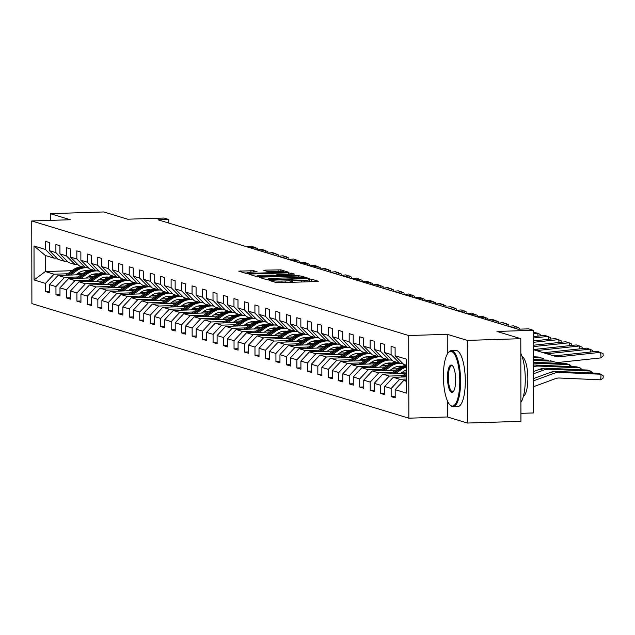 <?xml version="1.0" encoding="UTF-8"?>
<svg xmlns="http://www.w3.org/2000/svg" width="635" height="635" viewBox="0 0 635 635"><rect width="100%" height="100%" fill="white"/><g stroke="black" fill="none" stroke-linecap="round" stroke-linejoin="round"><path stroke-width="0.95" d="M270.312 280.265L269.303 280.448L276.304 282.583L279.067 282.71L316.897 281.511L318.341 281.241L311.34 279.114L308.324 279.162L309.301 279.487A7.049 0.675 -0.1 0 1 309.626 279.686A7.049 0.675 -0.1 0 1 304.689 280.337L301.53 280.44A7.049 0.675 -0.1 0 1 292.695 280.011L289.862 279.646L288.774 279.789L289.758 280.106A7.049 0.675 -0.1 0 1 290.076 280.305A7.049 0.675 -0.1 0 1 285.139 280.964L281.988 281.059A7.049 0.675 -0.1 0 1 273.153 280.63L270.312 280.265M253.651 270.724L238.736 271.129L246.61 273.558L249.372 273.693L288.75 272.28L280.876 269.859L265.287 270.129L263.747 270.335L267.176 271.407L276.296 271.343A5.89 0.564 -0.1 0 1 283.948 271.867A5.89 0.564 -0.1 0 1 279.821 272.415L254.913 273.201A5.89 0.564 -0.1 0 1 247.261 272.677A5.89 0.564 -0.1 0 1 251.389 272.129L257.08 271.796L253.651 270.724L253.659 272.058M447.365 400.741L447.397 416.965L467.408 423.045L467.257 340.392L520.795 338.693L496.959 331.446L533.36 330.287L528.661 328.859L517.954 329.2L158.052 219.813L168.759 219.472L164.06 218.043L127.659 219.202L103.823 211.955L50.284 213.662L50.3 220.377M467.257 340.392L447.254 334.312L408.71 335.534L31.75 220.964L70.294 219.742L50.284 213.662M260.779 277.154L259.334 277.424L267.113 279.789L269.867 279.916L309.245 278.511L301.371 276.082L298.609 275.955L260.779 277.154L260.779 277.86M256.858 276.669L249.087 274.304L250.523 274.042L288.361 272.836L294.553 274.042L277.662 274.741L276.122 274.939L278.432 275.677L299.164 275.439L256.858 276.669M520.795 338.693L520.938 421.338L467.408 423.045M408.71 335.534L408.853 418.187L31.893 303.617L31.75 220.964M49.522 291.433L45.498 291.56L49.522 292.791L49.514 284.639L55.959 286.591L55.975 294.751L60 295.974L59.984 287.822L66.429 289.774L66.445 297.934L70.477 299.156L70.461 291.005L76.906 292.965L76.922 301.117L80.947 302.339L80.939 294.188L87.384 296.148L87.392 304.3L91.424 305.522L91.408 297.37L97.853 299.331L97.869 307.483L101.902 308.705L101.886 300.553L108.331 302.514L108.347 310.666L112.371 311.888L112.363 303.736L118.808 305.697L118.816 313.849L122.849 315.071L122.833 306.919L129.278 308.88L129.294 317.032L133.326 318.254L133.31 310.102L139.756 312.063L139.771 320.215L143.796 321.445L143.78 313.285L150.233 315.246L150.241 323.398L154.273 324.628L154.257 316.468L160.703 318.429L160.718 326.58L164.751 327.811L164.735 319.659L171.18 321.612L171.196 329.771L175.22 330.994L175.204 322.842L181.658 324.795L181.666 332.954L185.698 334.177L185.682 326.025L192.127 327.985L192.143 336.137L196.175 337.36L196.159 329.208L202.605 331.168L202.621 339.32L206.645 340.543L206.629 332.391L213.074 334.351L213.09 342.503L217.122 343.726L217.106 335.574L223.552 337.534L223.568 345.686L227.592 346.908L227.584 338.757L234.029 340.717L234.045 348.869L238.069 350.091L238.054 341.94L244.499 343.9L244.515 352.052L248.547 353.274L248.531 345.123L254.976 347.083L254.992 355.235L259.017 356.465L259.009 348.305L265.454 350.266L265.47 358.418L269.494 359.648L269.478 351.488L275.923 353.449L275.939 361.601L279.971 362.831L279.956 354.679L286.401 356.632L286.417 364.792L290.441 366.014L290.433 357.862L296.878 359.815L296.886 367.975L300.919 369.197L300.903 361.045L307.348 363.006L307.364 371.157L311.396 372.38L311.38 364.228L317.825 366.189L317.841 374.34L321.866 375.563L321.858 367.411L328.303 369.372L328.311 377.523L332.343 378.746L332.327 370.594L338.772 372.554L338.788 380.706L342.821 381.929L342.805 373.777L349.25 375.737L349.266 383.889L353.29 385.112L353.274 376.96L359.727 378.92L359.735 387.072L363.768 388.295L363.752 380.143L370.197 382.103L370.213 390.255L374.245 391.485L374.229 383.326L380.675 385.286L380.69 393.438L384.715 394.668L384.699 386.509L391.152 388.469L391.16 396.621L395.192 397.851L395.176 389.692L406.59 393.168L406.535 359.212L395.121 355.743L395.105 347.591L391.073 346.361L391.089 354.52L399.669 363.18L393.224 361.22L384.643 352.56L384.627 344.4L380.603 343.178L380.611 351.33L389.191 359.997L382.746 358.037L374.166 349.377L374.158 341.217L370.126 339.995L370.141 348.147L378.722 356.814L372.277 354.854L363.696 346.194L363.68 338.034L359.648 336.812L359.664 344.964L368.244 353.631L361.799 351.671L353.219 343.003L353.203 334.851L349.179 333.629L349.186 341.781L357.775 350.449L351.322 348.488L342.741 339.82L342.733 331.668L338.701 330.446L338.717 338.598L347.297 347.258L340.852 345.305L332.272 336.637L332.256 328.485L328.224 327.263L328.239 335.415L336.82 344.075L330.375 342.122L321.794 333.454L321.778 325.303L317.754 324.08L317.77 332.232L326.35 340.892L319.897 338.931L311.317 330.271L311.309 322.12L307.276 320.897L307.292 329.049L315.873 337.709L309.428 335.748L300.847 327.088L300.831 318.937L296.799 317.706L296.815 325.866L305.395 334.526L298.95 332.565L290.37 323.906L290.354 315.754L286.329 314.523L286.345 322.683L294.926 331.343L288.481 329.382L279.892 320.723L279.884 312.571L275.852 311.34L275.868 319.5L284.448 328.16L278.003 326.199L269.423 317.54L269.407 309.38L265.374 308.158L265.39 316.309L273.971 324.977L267.526 323.017L258.945 314.357L258.929 306.197L254.905 304.975L254.921 313.126L263.501 321.794L257.056 319.834L248.476 311.174L248.46 303.014L244.427 301.792L244.443 309.943L253.024 318.611L246.578 316.651L237.998 307.983L237.982 299.831L233.958 298.609L233.966 306.761L242.546 315.428L236.101 313.468L227.52 304.8L227.505 296.648L223.48 295.426L223.496 303.578L232.077 312.237L225.631 310.285L217.051 301.617L217.035 293.465L213.003 292.243L213.019 300.395L221.599 309.055L215.154 307.102L206.573 298.434L206.558 290.282L202.533 289.06L202.541 297.212L211.122 305.872L204.676 303.911L196.096 295.251L196.08 287.099L192.056 285.877L192.072 294.029L200.652 302.689L194.207 300.728L185.626 292.068L185.611 283.916L181.578 282.694L181.594 290.846L190.175 299.506L183.729 297.545L175.149 288.885L175.133 280.733L171.109 279.503L171.117 287.663L179.697 296.323L173.252 294.362L164.671 285.702L164.663 277.551L160.631 276.32L160.647 284.48L169.227 293.14L162.782 291.179L154.202 282.519L154.186 274.36L150.154 273.137L150.17 281.289L158.75 289.957L152.305 287.996L143.724 279.337L143.708 271.177L139.684 269.954L139.692 278.106L148.28 286.774L141.827 284.813L133.247 276.154L133.239 267.994L129.207 266.771L129.222 274.923L137.803 283.591L131.358 281.63L122.777 272.963L122.761 264.811L118.729 263.588L118.745 271.74L127.325 280.408L120.88 278.447L112.3 269.78L112.284 261.628L108.26 260.406L108.267 268.557L116.856 277.225L110.403 275.265L101.822 266.597L101.814 258.445L97.782 257.223L97.798 265.374L106.378 274.034L99.933 272.082L91.353 263.414L91.337 255.262L87.305 254.04L87.32 262.191L95.901 270.851L89.456 268.891L80.875 260.231L80.859 252.079L76.835 250.857L76.851 259.009L85.431 267.668L78.986 265.708L70.398 257.048L70.39 248.896L66.357 247.674L66.373 255.826L74.954 264.485L68.509 262.525L59.928 253.865L59.912 245.713L55.88 244.483L55.896 252.643L64.476 261.302L58.031 259.342L49.451 250.682L49.435 242.53L45.41 241.3L45.426 249.46L54.007 258.12L45.275 255.468L45.299 271.55L54.031 274.201L67.683 273.772M45.498 291.56L45.482 283.408L34.068 279.94L34.012 245.983L45.426 249.46M49.451 250.682L55.896 252.643M59.928 253.865L66.373 255.826M70.398 257.048L76.851 259.009M80.875 260.231L87.32 262.191M91.353 263.414L97.798 265.374M101.822 266.597L108.267 268.557M112.3 269.78L118.745 271.74M122.777 272.963L129.222 274.923M133.247 276.154L139.692 278.106M143.724 279.337L150.17 281.289M154.202 282.519L160.647 284.48M164.671 285.702L171.117 287.663M175.149 288.885L181.594 290.846M185.626 292.068L192.072 294.029M196.096 295.251L202.541 297.212M206.573 298.434L213.019 300.395M217.051 301.617L223.496 303.578M227.52 304.8L233.966 306.761M237.998 307.983L244.443 309.943M248.476 311.174L254.921 313.126M258.945 314.357L265.39 316.309M269.423 317.54L275.868 319.5M279.892 320.723L286.345 322.683M290.37 323.906L296.815 325.866M300.847 327.088L307.292 329.049M311.317 330.271L317.77 332.232M321.794 333.454L328.239 335.415M332.272 336.637L338.717 338.598M342.741 339.82L349.186 341.781M353.219 343.003L359.664 344.964M363.696 346.194L370.141 348.147M374.166 349.377L380.611 351.33M384.643 352.56L391.089 354.52M78.153 276.955L64.508 277.384L58.063 275.431L81.312 274.685M92.845 274.32L97.869 274.161M88.233 276.63L93.766 276.455M67.207 261.215L64.476 261.302M58.063 275.431L49.514 284.639M64.508 277.384L55.959 286.591M88.63 280.138L74.986 280.567L68.532 278.614L91.789 277.868M103.322 277.503L108.347 277.344M98.711 279.813L104.235 279.638M77.684 264.398L74.954 264.485M68.532 278.614L59.984 287.822M74.986 280.567L66.429 289.774M99.108 283.321L85.455 283.758L79.01 281.797L102.267 281.059M113.8 280.686L118.824 280.527M109.18 283.004L114.713 282.821M88.162 267.581L85.431 267.668M79.01 281.797L70.461 291.005M85.455 283.758L76.906 292.965M109.577 286.504L95.933 286.941L89.487 284.98L112.736 284.242M124.269 283.869L129.294 283.71M119.658 286.187L125.19 286.004M98.631 270.764L95.901 270.851M89.487 284.98L80.939 294.188M95.933 286.941L87.384 296.148M120.055 289.687L106.402 290.124L99.957 288.163L123.214 287.425M134.747 287.06L139.771 286.893M130.135 289.369L135.66 289.195M109.109 273.947L106.378 274.034M99.957 288.163L91.408 297.37M106.402 290.124L97.853 299.331M130.532 292.87L116.88 293.306L110.434 291.346L133.691 290.608M145.225 290.243L150.249 290.084M140.605 292.552L146.137 292.378M119.586 277.138L116.856 277.225M110.434 291.346L101.886 300.553M116.88 293.306L108.331 302.514M141.002 296.053L127.357 296.489L120.912 294.529L144.161 293.791M155.694 293.426L160.718 293.267M151.082 295.735L156.615 295.561M130.056 280.321L127.325 280.408M120.912 294.529L112.363 303.736M127.357 296.489L118.808 305.697M151.479 299.236L137.827 299.672L131.381 297.712L154.638 296.974M166.172 296.608L171.196 296.45M161.56 298.918L167.084 298.744M140.533 283.504L137.803 283.591M131.381 297.712L122.833 306.919M137.827 299.672L129.278 308.88M161.957 302.419L148.304 302.855L141.859 300.895L165.116 300.157M176.641 299.791L181.673 299.633M172.029 302.101L177.562 301.927M151.003 286.687L148.28 286.774M141.859 300.895L133.31 310.102M148.304 302.855L139.756 312.063M172.426 305.602L158.782 306.038L152.336 304.078L175.585 303.339M187.119 302.974L192.143 302.816M182.507 305.284L188.031 305.11M161.48 289.87L158.75 289.957M152.336 304.078L143.78 313.285M158.782 306.038L150.233 315.246M182.904 308.793L169.251 309.221L162.806 307.261L186.063 306.522M197.596 306.157L202.621 305.999M192.976 308.467L198.509 308.292M171.958 293.052L169.227 293.14M162.806 307.261L154.257 316.468M169.251 309.221L160.703 318.429M193.381 311.976L179.729 312.404L173.284 310.452L196.532 309.705M208.066 309.34L213.09 309.181M203.454 311.65L208.986 311.475M182.428 296.235L179.697 296.323M173.284 310.452L164.735 319.659M179.729 312.404L171.18 321.612M203.851 315.158L190.206 315.587L183.761 313.634L207.01 312.888M218.543 312.523L223.568 312.364M213.931 314.833L219.456 314.658M192.905 299.418L190.175 299.506M183.761 313.634L175.204 322.842M190.206 315.587L181.658 324.795M214.328 318.341L200.676 318.778L194.231 316.817L217.487 316.079M229.021 315.706L234.045 315.547M224.401 318.024L229.933 317.841M203.383 302.601L200.652 302.689M194.231 316.817L185.682 326.025M200.676 318.778L192.127 327.985M224.806 321.524L211.153 321.961L204.708 320L227.957 319.262M239.49 318.889L244.515 318.73M234.879 321.207L240.411 321.024M213.852 305.784L211.122 305.872M204.708 320L196.159 329.208M211.153 321.961L202.605 331.168M235.275 324.707L221.631 325.144L215.186 323.183L238.435 322.445M249.968 322.08L254.992 321.913M245.356 324.39L250.881 324.215M224.33 308.967L221.599 309.055M215.186 323.183L206.629 332.391M221.631 325.144L213.074 334.351M245.753 327.89L232.1 328.327L225.655 326.366L248.912 325.628M260.445 325.263L265.47 325.104M255.826 327.573L261.358 327.398M234.807 312.158L232.077 312.237M225.655 326.366L217.106 335.574M232.1 328.327L223.552 337.534M256.222 331.073L242.578 331.51L236.133 329.549L259.382 328.811M270.915 328.446L275.939 328.287M266.303 330.756L271.836 330.581M245.277 315.341L242.546 315.428M236.133 329.549L227.584 338.757M242.578 331.51L234.029 340.717M266.7 334.256L253.055 334.693L246.602 332.732L269.859 331.994M281.392 331.629L286.417 331.47M276.781 333.939L282.305 333.764M255.754 318.524L253.024 318.611M246.602 332.732L238.054 341.94M253.055 334.693L244.499 343.9M277.177 337.439L263.525 337.876L257.08 335.915L280.337 335.177M291.87 334.812L296.894 334.653M287.25 337.122L292.783 336.947M266.232 321.707L263.501 321.794M257.08 335.915L248.531 345.123M263.525 337.876L254.976 347.083M287.647 340.622L274.002 341.058L267.557 339.098L290.806 338.36M302.339 337.995L307.364 337.836M297.728 340.304L303.26 340.13M276.701 324.89L273.971 324.977M267.557 339.098L259.009 348.305M274.002 341.058L265.454 350.266M298.125 343.813L284.48 344.241L278.027 342.281L301.284 341.543M312.817 341.178L317.841 341.019M308.205 343.487L313.73 343.313M287.179 328.073L284.448 328.16M278.027 342.281L269.478 351.488M284.48 344.241L275.923 353.449M308.602 346.996L294.95 347.424L288.504 345.464L311.761 344.726M323.294 344.36L328.319 344.202M318.675 346.67L324.207 346.496M297.656 331.256L294.926 331.343M288.504 345.464L279.956 354.679M294.95 347.424L286.401 356.632M319.072 350.179L305.427 350.607L298.982 348.655L322.231 347.909M333.764 347.543L338.788 347.385M329.152 349.853L334.685 349.679M308.126 334.439L305.395 334.526M298.982 348.655L290.433 357.862M305.427 350.607L296.878 359.815M329.549 353.362L315.897 353.79L309.451 351.838L332.708 351.099M344.241 350.726L349.266 350.568M339.63 353.036L345.154 352.862M318.603 337.622L315.873 337.709M309.451 351.838L300.903 361.045M315.897 353.79L307.348 363.006M340.027 356.545L326.374 356.981L319.929 355.021L343.186 354.282M354.719 353.909L359.743 353.751M350.099 356.227L355.632 356.044M329.081 340.805L326.35 340.892M319.929 355.021L311.38 364.228M326.374 356.981L317.825 366.189M350.496 359.727L336.852 360.164L330.406 358.203L353.655 357.465M365.188 357.1L370.213 356.933M360.577 359.41L366.109 359.235M339.55 343.987L336.82 344.075M330.406 358.203L321.858 367.411M336.852 360.164L328.303 369.372M360.974 362.91L347.321 363.347L340.876 361.386L364.133 360.648M375.666 360.283L380.69 360.124M371.054 362.593L376.579 362.418M350.028 347.178L347.297 347.258M340.876 361.386L332.327 370.594M347.321 363.347L338.772 372.554M371.451 366.093L357.799 366.53L351.353 364.569L374.61 363.831M386.136 363.466L391.168 363.307M381.524 365.776L387.056 365.601M360.497 350.361L357.775 350.449M351.353 364.569L342.805 373.777M357.799 366.53L349.25 375.737M381.921 369.276L368.276 369.713L361.831 367.752L385.08 367.014M396.613 366.649L401.637 366.49M392.001 368.959L397.526 368.784M370.975 353.544L368.244 353.631M361.831 367.752L353.274 376.96M368.276 369.713L359.727 378.92M392.398 372.459L378.746 372.896L372.3 370.935L395.557 370.197M402.471 372.142L406.559 372.015M381.452 356.727L378.722 356.814M372.3 370.935L363.752 380.143M378.746 372.896L370.197 382.103M402.876 375.642L389.223 376.079L382.778 374.118L406.027 373.38M391.922 359.91L389.191 359.997M382.778 374.118L374.229 383.326M389.223 376.079L380.675 385.286M406.567 379.047L399.701 379.262L393.255 377.301L406.567 376.88M402.399 363.093L399.669 363.18M393.255 377.301L384.699 386.509M399.701 379.262L391.152 388.469M406.575 381.349L403.725 380.484L406.567 380.397M406.543 365.268L403.701 364.403L395.121 355.743M403.725 380.484L395.176 389.692M520.922 413.337L533.503 412.94L533.36 330.287M447.397 416.965L408.853 418.187M168.767 223.068L168.759 219.472M77.756 273.447L83.288 273.272M71.961 270.7L45.299 271.55L34.068 279.94M56.737 258.032L54.007 258.12M34.012 245.983L45.275 255.468M54.031 274.201L45.482 283.408M395.192 396.494L391.16 396.621M384.715 393.311L380.69 393.438M374.237 390.128L370.213 390.255M363.768 386.945L359.735 387.072M353.29 383.762L349.266 383.889M342.813 380.579L338.788 380.706M332.343 377.396L328.311 377.523M321.866 374.213L317.841 374.34M311.388 371.03L307.364 371.157M300.919 367.848L296.886 367.975M290.441 364.657L286.417 364.792M279.964 361.474L275.939 361.601M269.494 358.291L265.47 358.418M259.017 355.108L254.992 355.235M248.539 351.925L244.515 352.052M238.069 348.742L234.045 348.869M227.592 345.559L223.568 345.686M217.122 342.376L213.09 342.503M206.645 339.193L202.621 339.32M196.167 336.01L192.143 336.137M185.698 332.827L181.666 332.954M175.22 329.636L171.196 329.771M164.743 326.453L160.718 326.58M154.273 323.271L150.241 323.398M143.796 320.088L139.771 320.215M133.318 316.905L129.294 317.032M122.849 313.722L118.816 313.849M112.371 310.539L108.347 310.666M101.894 307.356L97.869 307.483M91.424 304.173L87.392 304.3M80.947 300.99L76.922 301.117M70.469 297.807L66.445 297.934M60 294.616L55.975 294.751M447.254 334.312L447.286 354.124M292.814 282.273A7.049 0.675 -0.1 0 1 292.703 282.25L290.084 281.869M312.349 281.654L309.626 281.249M268.049 279.154L265.327 279.241M269.327 279.471L304.467 278.511L305.554 278.368L304.522 278.035A7.049 0.675 -0.1 0 0 295.688 277.606L272.986 278.328A7.049 0.675 -0.1 0 0 268.049 278.979A7.049 0.675 -0.1 0 0 268.375 279.178L269.327 279.932M255.079 276.13L257.612 276.05M274.63 275.511L276.122 275.463M261.739 275.241A5.89 0.564 -0.1 0 0 257.612 275.788A5.89 0.564 -0.1 0 0 265.271 276.312L275.59 275.828L273.28 275.098L261.739 275.241M247.261 272.939L244.832 273.01M533.456 386.747L555.403 378.658A11.224 10.66 -73.1 0 1 559.459 378.023L600.71 379.825L601.091 374.245L559.84 372.443A16.827 15.986 106.9 0 0 553.752 373.396L533.448 380.873M600.71 379.825L603.099 378.119L603.25 375.888L601.091 374.245L597.733 373.221L556.482 371.419A16.827 15.986 106.9 0 0 550.394 372.38L533.448 378.619M552.156 355.386A11.224 10.66 106.9 0 0 556.069 355.727L597.305 351.298L603.059 353.536L603.218 355.759L601.059 357.878L559.816 362.299A16.827 15.986 -73.1 0 1 553.736 361.736A16.827 15.986 -73.1 0 1 553.728 361.728L550.37 360.712A16.827 15.986 -73.1 0 1 550.378 360.712A16.827 15.986 -73.1 0 1 550.37 360.712L553.728 361.728M601.059 357.878L600.662 352.322L559.419 356.743A11.224 10.66 106.9 0 1 555.371 356.362A11.224 10.66 106.9 0 1 555.363 356.362L555.371 356.362M533.392 349.679L555.363 356.362M451.62 405.979A27.376 8.152 -91.8 0 0 459.764 381.214A27.376 8.152 -91.8 0 0 451.525 351.472A27.376 8.152 -91.8 0 0 448.207 352.806A27.376 8.152 -91.8 0 0 443.428 378.984A27.376 8.152 -91.8 0 0 449.858 404.805A27.376 8.152 -91.8 0 0 451.62 405.979M448.485 352.496A28.051 8.35 88.2 0 1 448.762 352.147A28.051 8.35 88.2 0 1 451.326 350.663A28.051 8.35 88.2 0 1 452.168 350.782A28.051 8.35 88.2 0 1 460.597 379.849A28.051 8.35 88.2 0 1 453.104 406.741A28.051 8.35 88.2 0 1 452.263 406.63A28.051 8.35 88.2 0 1 450.461 405.424A28.051 8.35 88.2 0 1 450.159 405.098M451.596 392.351A13.692 4.072 88.2 0 1 447.477 377.476A13.692 4.072 88.2 0 1 451.548 365.101A13.692 4.072 88.2 0 1 452.43 365.681A13.692 4.072 88.2 0 1 455.644 378.595A13.692 4.072 88.2 0 1 453.255 391.684A13.692 4.072 88.2 0 1 451.596 392.351M452.731 366.038A13.017 3.873 -91.8 0 0 452.191 365.744A13.017 3.873 -91.8 0 0 451.803 365.697A13.017 3.873 -91.8 0 0 448.326 378.174A13.017 3.873 -91.8 0 0 452.239 391.66A13.017 3.873 -91.8 0 0 452.628 391.716A13.017 3.873 -91.8 0 0 453.533 391.311M520.819 353.274A28.051 8.35 88.2 0 1 525.272 379.198A28.051 8.35 88.2 0 1 520.906 402.439M522.121 356.529A20.201 6.009 88.2 0 1 527.82 376.301A20.201 6.009 88.2 0 1 523.383 396.399M451.326 350.663L456.033 350.52A28.051 8.35 88.2 0 1 456.875 350.631A28.051 8.35 88.2 0 1 465.304 379.698A28.051 8.35 88.2 0 1 457.819 406.59L453.104 406.741M590.486 372.904L590.614 371.062L549.362 369.26A16.827 15.986 106.9 0 0 543.274 370.213L533.44 373.84M405.9 376.904L406.559 376.428M400.899 377.063L406.559 373.007M592.757 373.007L590.614 371.062L587.256 370.038L546.005 368.236A16.827 15.986 106.9 0 0 539.917 369.197L533.432 371.586M404.003 376.96L406.559 375.126M406.559 374.309L402.796 376.999M400.502 373.555L402.812 371.896A14.248 13.533 -73.1 0 1 406.551 369.999M580.017 369.721L580.144 367.871L538.885 366.077A16.827 15.986 106.9 0 0 533.424 366.816M395.422 373.721L401.28 369.522A17.169 16.304 -73.1 0 1 406.543 366.998M390.422 373.88L397.923 368.498A17.169 16.304 -73.1 0 1 406.543 365.427M582.279 369.824L580.144 367.871L576.786 366.855L535.527 365.054A16.827 15.986 106.9 0 0 533.424 365.109M393.525 373.777L400.01 369.133A17.169 16.304 -73.1 0 1 406.543 366.316M406.543 365.935A17.169 16.304 106.9 0 0 399.201 368.887L392.327 373.817M541.838 352.25A11.224 10.66 106.9 0 0 545.592 352.536L586.835 348.115L592.582 350.353L592.685 351.798M539.901 357.529L543.258 358.545L539.901 357.529A16.827 15.986 -73.1 0 1 539.901 357.529L543.258 358.545A16.827 15.986 -73.1 0 0 543.528 358.624M590.399 352.044L590.193 349.139L548.95 353.56A11.224 10.66 106.9 0 1 545.155 353.258M533.392 349.393A11.224 10.66 106.9 0 0 535.114 349.353L576.358 344.932L582.105 347.17L582.208 348.615M579.922 348.861L579.715 345.956L538.472 350.377A11.224 10.66 106.9 0 1 534.797 350.107M390.025 370.372L392.343 368.713A14.248 13.533 -73.1 0 1 402.169 366.292M569.539 366.538L569.666 364.688L533.416 363.109M384.953 370.538L390.811 366.331A17.169 16.304 -73.1 0 1 402.741 363.434M379.952 370.697L387.453 365.315A17.169 16.304 -73.1 0 1 396.534 362.228M571.802 366.641L569.666 364.688L566.309 363.672L533.416 362.236M383.048 370.594L389.533 365.95A17.169 16.304 -73.1 0 1 398.613 362.855M401.836 363.109A17.169 16.304 -73.1 0 1 402.566 363.26M402.145 363.101L402.519 363.212A17.169 16.304 106.9 0 0 402.106 363.101M397.804 362.617A17.169 16.304 106.9 0 0 388.731 365.704L381.849 370.634M379.555 367.189L381.865 365.53A14.248 13.533 -73.1 0 1 391.692 363.109M559.07 363.355L559.133 362.363M551.958 361.196L533.416 360.386M374.475 367.347L380.333 363.149A17.169 16.304 -73.1 0 1 392.263 360.251M369.475 367.514L376.976 362.133A17.169 16.304 -73.1 0 1 386.056 359.045M548.592 360.172L533.408 359.505M372.578 367.411L379.055 362.76A17.169 16.304 -73.1 0 1 388.136 359.672M391.366 359.926A17.169 16.304 -73.1 0 1 392.097 360.077M391.668 359.918L392.049 360.029A17.169 16.304 106.9 0 0 391.628 359.918M387.334 359.426A17.169 16.304 106.9 0 0 378.254 362.522L371.372 367.451M560.181 362.26L561.332 363.45M369.078 364.006L371.388 362.347A14.248 13.533 -73.1 0 1 381.214 359.926M541.488 358.005L533.408 357.656M364.006 364.165L369.864 359.966A17.169 16.304 -73.1 0 1 381.786 357.068M358.997 364.323L366.506 358.95A17.169 16.304 -73.1 0 1 375.579 355.862M538.115 356.989L533.408 356.783M362.101 364.228L368.586 359.577A17.169 16.304 -73.1 0 1 377.666 356.489M380.889 356.743A17.169 16.304 -73.1 0 1 381.619 356.894M381.198 356.735L381.572 356.846A17.169 16.304 106.9 0 0 381.151 356.735M376.857 356.243A17.169 16.304 106.9 0 0 367.776 359.339L360.902 364.268M533.384 345.234L565.88 341.749L571.635 343.987L571.738 345.432M569.444 345.678L569.238 342.773L533.392 346.615M533.376 340.931L555.411 338.566L561.157 340.805L561.261 342.249M558.975 342.487L558.768 339.59L533.384 342.313M533.368 336.621L544.933 335.383L550.68 337.622L550.783 339.058M548.497 339.304L548.291 336.399L533.376 338.003M533.36 332.319L537.813 333.216L540.21 334.439L540.314 335.875M538.028 336.121L537.813 333.216L533.368 333.692M508.603 326.358L513.509 325.834L519.255 328.065L519.335 329.152M517.017 328.914L516.866 326.85L511.961 327.374M498.126 323.175L503.039 322.651L508.786 324.882L508.889 326.327M506.539 325.731L506.389 323.667L501.483 324.191M487.648 319.992L492.562 319.461L498.308 321.699L498.411 323.144M496.062 322.548L495.919 320.484L491.006 321.008M477.179 316.809L482.084 316.278L487.831 318.516L487.934 319.961M485.592 319.365L485.442 317.302L480.536 317.825M466.701 313.626L471.614 313.095L477.361 315.333L477.464 316.778M475.115 316.182L474.972 314.119L470.059 314.642M456.232 310.436L461.137 309.912L466.884 312.15L466.987 313.595M464.637 312.999L464.495 310.936L459.581 311.46M445.754 307.253L450.659 306.729L456.414 308.967L456.509 310.412M454.168 309.816L454.017 307.753L449.112 308.277M435.277 304.07L440.19 303.546L445.937 305.784L446.04 307.229M443.69 306.626L443.547 304.57L438.634 305.094M424.807 300.887L429.712 300.363L435.459 302.601L435.562 304.038M433.213 303.443L433.07 301.379L428.165 301.911M414.33 297.704L419.235 297.18L424.99 299.418L425.093 300.855M422.743 300.26L422.592 298.196L417.687 298.728M403.852 294.521L408.765 293.997L414.512 296.235L414.615 297.672M412.266 297.077L412.123 295.013L407.21 295.545M393.382 291.338L398.288 290.814L404.035 293.045L404.138 294.489M401.796 293.894L401.645 291.83L396.74 292.354M382.905 288.155L387.81 287.631L393.565 289.862L393.668 291.306M391.319 290.711L391.168 288.647L386.263 289.171M372.427 284.972L377.341 284.44L383.088 286.679L383.191 288.123M380.841 287.528L380.698 285.464L375.785 285.988M358.6 360.823L360.918 359.164A14.248 13.533 -73.1 0 1 370.745 356.743M353.528 360.982L359.386 356.783A17.169 16.304 -73.1 0 1 371.316 353.885M348.528 361.14L356.029 355.767A17.169 16.304 -73.1 0 1 365.109 352.671M351.623 361.045L358.108 356.394A17.169 16.304 -73.1 0 1 367.189 353.306M370.411 353.56A17.169 16.304 -73.1 0 1 371.142 353.711M371.102 353.663A17.169 16.304 106.9 0 0 370.681 353.552M366.379 353.06A17.169 16.304 106.9 0 0 357.307 356.148L350.425 361.085M348.131 357.64L350.441 355.981A14.248 13.533 -73.1 0 1 360.267 353.56M343.051 357.799L348.909 353.6A17.169 16.304 -73.1 0 1 360.839 350.703M338.05 357.957L345.551 352.576A17.169 16.304 -73.1 0 1 354.632 349.488M341.154 357.862L347.631 353.211A17.169 16.304 -73.1 0 1 356.711 350.123M359.942 350.377A17.169 16.304 -73.1 0 1 360.672 350.528M360.243 350.369L360.624 350.48A17.169 16.304 106.9 0 0 360.204 350.369M355.91 349.877A17.169 16.304 106.9 0 0 346.829 352.965L339.955 357.902M337.653 354.457L339.963 352.798A14.248 13.533 -73.1 0 1 349.79 350.377M332.581 354.616L338.439 350.417A17.169 16.304 -73.1 0 1 350.361 347.512M327.573 354.774L335.082 349.393A17.169 16.304 -73.1 0 1 344.154 346.305M330.676 354.679L337.161 350.028A17.169 16.304 -73.1 0 1 346.242 346.94M349.464 347.194A17.169 16.304 -73.1 0 1 350.195 347.345M349.774 347.186L350.147 347.297A17.169 16.304 106.9 0 0 349.726 347.186M345.432 346.694A17.169 16.304 106.9 0 0 336.352 349.782L329.478 354.719M327.176 351.274L329.494 349.615A14.248 13.533 -73.1 0 1 339.32 347.194M322.104 351.433L327.962 347.234A17.169 16.304 -73.1 0 1 339.892 344.329M317.103 351.592L324.604 346.21A17.169 16.304 -73.1 0 1 333.685 343.122M320.199 351.496L326.684 346.845A17.169 16.304 -73.1 0 1 335.764 343.757M338.995 344.011A17.169 16.304 -73.1 0 1 339.717 344.162M339.296 343.995L339.669 344.114A17.169 16.304 106.9 0 0 339.257 344.003M334.955 343.511A17.169 16.304 106.9 0 0 325.882 346.599L319 351.528M316.706 348.091L319.016 346.432A14.248 13.533 -73.1 0 1 328.843 344.011M311.626 348.25L317.484 344.051A17.169 16.304 -73.1 0 1 329.414 341.146M306.626 348.409L314.127 343.027A17.169 16.304 -73.1 0 1 323.207 339.939M309.729 348.313L316.214 343.662A17.169 16.304 -73.1 0 1 325.287 340.574M328.517 340.828A17.169 16.304 -73.1 0 1 329.248 340.979M328.819 340.812L329.2 340.931A17.169 16.304 106.9 0 0 328.779 340.82M324.485 340.328A17.169 16.304 106.9 0 0 315.404 343.416L308.531 348.345M306.229 344.908L308.546 343.241A14.248 13.533 -73.1 0 1 318.365 340.828M301.157 345.067L307.015 340.868A17.169 16.304 -73.1 0 1 318.937 337.963M296.148 345.226L303.657 339.844A17.169 16.304 -73.1 0 1 312.73 336.756M299.252 345.123L305.737 340.479A17.169 16.304 -73.1 0 1 314.817 337.391M318.04 337.645A17.169 16.304 -73.1 0 1 318.77 337.796M318.349 337.63L318.722 337.749A17.169 16.304 106.9 0 0 318.302 337.63M314.007 337.145A17.169 16.304 106.9 0 0 304.927 340.233L298.053 345.162M295.751 341.717L298.069 340.058A14.248 13.533 -73.1 0 1 307.896 337.645M290.679 341.884L296.537 337.685A17.169 16.304 -73.1 0 1 308.467 334.78M285.679 342.043L293.18 336.661A17.169 16.304 -73.1 0 1 302.26 333.573M288.774 341.94L295.259 337.296A17.169 16.304 -73.1 0 1 304.34 334.208M307.57 334.454A17.169 16.304 -73.1 0 1 308.292 334.613M307.872 334.447L308.245 334.566A17.169 16.304 106.9 0 0 307.832 334.447M303.53 333.962A17.169 16.304 106.9 0 0 294.457 337.05L287.576 341.979M285.282 338.534L287.591 336.875A14.248 13.533 -73.1 0 1 297.418 334.454M280.202 338.701L286.06 334.502A17.169 16.304 -73.1 0 1 297.99 331.597M275.201 338.86L282.702 333.478A17.169 16.304 -73.1 0 1 291.783 330.39M278.305 338.757L284.79 334.113A17.169 16.304 -73.1 0 1 293.862 331.026M297.093 331.272A17.169 16.304 -73.1 0 1 297.823 331.43M297.402 331.264L297.775 331.375A17.169 16.304 106.9 0 0 297.355 331.264M293.06 330.779A17.169 16.304 106.9 0 0 283.98 333.867L277.106 338.796M274.804 335.351L277.122 333.692A14.248 13.533 -73.1 0 1 286.941 331.272M269.732 335.518L275.59 331.311A17.169 16.304 -73.1 0 1 287.512 328.414M264.724 335.677L272.232 330.295A17.169 16.304 -73.1 0 1 281.305 327.208M267.827 335.574L274.312 330.93A17.169 16.304 -73.1 0 1 283.393 327.835M286.615 328.089A17.169 16.304 -73.1 0 1 287.345 328.239M287.298 328.2A17.169 16.304 106.9 0 0 286.885 328.081M282.583 327.596A17.169 16.304 106.9 0 0 273.502 330.684L266.629 335.613M264.327 332.168L266.644 330.51A14.248 13.533 -73.1 0 1 276.471 328.089M259.255 332.327L265.113 328.128A17.169 16.304 -73.1 0 1 277.043 325.231M254.254 332.494L261.755 327.112A17.169 16.304 -73.1 0 1 270.835 324.025M257.358 332.391L263.835 327.739A17.169 16.304 -73.1 0 1 272.915 324.652M276.146 324.906A17.169 16.304 -73.1 0 1 276.876 325.056M276.447 324.898L276.82 325.009A17.169 16.304 106.9 0 0 276.408 324.898M272.113 324.406A17.169 16.304 106.9 0 0 263.033 327.501L256.151 332.43M253.857 328.986L256.167 327.327A14.248 13.533 -73.1 0 1 265.994 324.906M248.777 329.144L254.635 324.945A17.169 16.304 -73.1 0 1 266.565 322.048M243.776 329.303L251.277 323.929A17.169 16.304 -73.1 0 1 260.358 320.842M246.88 329.208L253.365 324.556A17.169 16.304 -73.1 0 1 262.438 321.469M265.668 321.723A17.169 16.304 -73.1 0 1 266.398 321.874M265.978 321.715L266.351 321.826A17.169 16.304 106.9 0 0 265.93 321.715M261.636 321.223A17.169 16.304 106.9 0 0 252.555 324.318L245.681 329.248M243.38 325.803L245.697 324.144A14.248 13.533 -73.1 0 1 255.524 321.723M238.308 325.961L244.165 321.762A17.169 16.304 -73.1 0 1 256.088 318.865M233.307 326.12L240.808 320.746A17.169 16.304 -73.1 0 1 249.88 317.651M236.403 326.025L242.887 321.373A17.169 16.304 -73.1 0 1 251.968 318.286M255.191 318.54A17.169 16.304 -73.1 0 1 255.921 318.691M255.5 318.532L255.873 318.643A17.169 16.304 106.9 0 0 255.46 318.532M251.158 318.04A17.169 16.304 106.9 0 0 242.078 321.127L235.204 326.065M232.902 322.62L235.22 320.961A14.248 13.533 -73.1 0 1 245.047 318.54M227.83 322.778L233.688 318.579A17.169 16.304 -73.1 0 1 245.618 315.682M222.829 322.937L230.33 317.563A17.169 16.304 -73.1 0 1 239.411 314.468M225.933 322.842L232.41 318.191A17.169 16.304 -73.1 0 1 241.49 315.103M244.721 315.357A17.169 16.304 -73.1 0 1 245.451 315.508M245.023 315.349L245.404 315.46A17.169 16.304 106.9 0 0 244.983 315.349M240.689 314.857A17.169 16.304 106.9 0 0 231.608 317.945L224.726 322.882M222.433 319.437L224.742 317.778A14.248 13.533 -73.1 0 1 234.569 315.357M217.353 319.595L223.21 315.397A17.169 16.304 -73.1 0 1 235.141 312.491M212.352 319.754L219.853 314.373A17.169 16.304 -73.1 0 1 228.933 311.285M215.455 319.659L221.94 315.008A17.169 16.304 -73.1 0 1 231.013 311.92M234.244 312.174A17.169 16.304 -73.1 0 1 234.974 312.325M234.553 312.166L234.926 312.277A17.169 16.304 106.9 0 0 234.505 312.166M230.211 311.674A17.169 16.304 106.9 0 0 221.131 314.762L214.257 319.699M211.955 316.254L214.273 314.595A14.248 13.533 -73.1 0 1 224.099 312.174M206.883 316.413L212.741 312.214A17.169 16.304 -73.1 0 1 224.671 309.308M201.882 316.571L209.383 311.19A17.169 16.304 -73.1 0 1 218.464 308.102M204.978 316.476L211.463 311.825A17.169 16.304 -73.1 0 1 220.543 308.737M223.766 308.991A17.169 16.304 -73.1 0 1 224.496 309.142M224.457 309.094A17.169 16.304 106.9 0 0 224.036 308.983M219.734 308.491A17.169 16.304 106.9 0 0 210.661 311.579L203.779 316.508M201.478 313.071L203.795 311.412A14.248 13.533 -73.1 0 1 213.622 308.991M196.405 313.23L202.263 309.031A17.169 16.304 -73.1 0 1 214.193 306.126M191.405 313.388L198.906 308.007A17.169 16.304 -73.1 0 1 207.986 304.919M194.508 313.293L200.985 308.642A17.169 16.304 -73.1 0 1 210.066 305.554M213.297 305.808A17.169 16.304 -73.1 0 1 214.027 305.959M213.598 305.792L213.979 305.911A17.169 16.304 106.9 0 0 213.558 305.8M209.264 305.308A17.169 16.304 106.9 0 0 200.184 308.396L193.302 313.325M191.008 309.888L193.318 308.221A14.248 13.533 -73.1 0 1 203.144 305.808M185.928 310.047L191.786 305.848A17.169 16.304 -73.1 0 1 203.716 302.943M180.927 310.205L188.428 304.824A17.169 16.304 -73.1 0 1 197.509 301.736M184.031 310.102L190.516 305.459A17.169 16.304 -73.1 0 1 199.588 302.371M202.819 302.625A17.169 16.304 -73.1 0 1 203.549 302.776M203.129 302.609L203.502 302.728A17.169 16.304 106.9 0 0 203.081 302.609M198.787 302.125A17.169 16.304 106.9 0 0 189.706 305.213L182.832 310.142M180.53 306.697L182.848 305.038A14.248 13.533 -73.1 0 1 192.675 302.625M175.458 306.864L181.316 302.665A17.169 16.304 -73.1 0 1 193.246 299.76M170.458 307.022L177.959 301.641A17.169 16.304 -73.1 0 1 187.039 298.553M173.553 306.919L180.038 302.276A17.169 16.304 -73.1 0 1 189.119 299.188M192.341 299.434A17.169 16.304 -73.1 0 1 193.072 299.593M192.651 299.426L193.024 299.545A17.169 16.304 106.9 0 0 192.611 299.426M188.309 298.942A17.169 16.304 106.9 0 0 179.237 302.03L172.355 306.959M170.061 303.514L172.371 301.855A14.248 13.533 -73.1 0 1 182.197 299.434M164.981 303.681L170.839 299.482A17.169 16.304 -73.1 0 1 182.769 296.577M159.98 303.84L167.481 298.458A17.169 16.304 -73.1 0 1 176.562 295.37M163.084 303.736L169.561 299.093A17.169 16.304 -73.1 0 1 178.641 296.005M181.872 296.251A17.169 16.304 -73.1 0 1 182.602 296.41M182.174 296.243L182.555 296.354A17.169 16.304 106.9 0 0 182.134 296.243M177.84 295.759A17.169 16.304 106.9 0 0 168.759 298.847L161.877 303.776M159.583 300.331L161.893 298.672A14.248 13.533 -73.1 0 1 171.72 296.251M154.511 300.498L160.361 296.291A17.169 16.304 -73.1 0 1 172.291 293.394M149.503 300.657L157.012 295.275A17.169 16.304 -73.1 0 1 166.084 292.187M152.606 300.553L159.091 295.91A17.169 16.304 -73.1 0 1 168.172 292.814M171.394 293.068A17.169 16.304 -73.1 0 1 172.125 293.227M171.704 293.06L172.077 293.172A17.169 16.304 106.9 0 0 171.656 293.06M167.362 292.576A17.169 16.304 106.9 0 0 158.282 295.664L151.408 300.593M361.958 281.789L366.863 281.257L372.61 283.496L372.713 284.94M370.372 284.345L370.221 282.281L365.315 282.805M351.48 278.606L356.386 278.074L362.14 280.313L362.244 281.757M359.894 281.162L359.743 279.098L354.838 279.622M341.003 275.415L345.916 274.891L351.663 277.13L351.766 278.574M349.417 277.979L349.274 275.915L344.36 276.439M330.533 272.232L335.439 271.709L341.185 273.947L341.289 275.392M338.947 274.796L338.796 272.733L333.891 273.256M149.106 297.148L151.424 295.489A14.248 13.533 -73.1 0 1 161.25 293.068M144.034 297.307L149.892 293.108A17.169 16.304 -73.1 0 1 161.822 290.211M139.033 297.474L146.534 292.092A17.169 16.304 -73.1 0 1 155.615 289.004M142.129 297.37L148.614 292.719A17.169 16.304 -73.1 0 1 157.694 289.631M160.917 289.885A17.169 16.304 -73.1 0 1 161.647 290.036M161.226 289.877L161.6 289.989A17.169 16.304 106.9 0 0 161.187 289.877M156.885 289.385A17.169 16.304 106.9 0 0 147.812 292.481L140.93 297.41M138.636 293.965L140.946 292.306A14.248 13.533 -73.1 0 1 150.773 289.885M133.556 294.124L139.414 289.925A17.169 16.304 -73.1 0 1 151.344 287.028M128.556 294.283L136.057 288.909A17.169 16.304 -73.1 0 1 145.137 285.821M131.659 294.188L138.136 289.536A17.169 16.304 -73.1 0 1 147.217 286.448M150.447 286.702A17.169 16.304 -73.1 0 1 151.178 286.853M150.749 286.695L151.13 286.806A17.169 16.304 106.9 0 0 150.709 286.695M146.415 286.202A17.169 16.304 106.9 0 0 137.335 289.298L130.453 294.227M128.159 290.782L130.469 289.123A14.248 13.533 -73.1 0 1 140.295 286.702M123.087 290.941L128.945 286.742A17.169 16.304 -73.1 0 1 140.867 283.845M118.078 291.1L125.587 285.726A17.169 16.304 -73.1 0 1 134.66 282.631M121.182 291.005L127.667 286.353A17.169 16.304 -73.1 0 1 136.747 283.266M139.97 283.52A17.169 16.304 -73.1 0 1 140.7 283.67M140.279 283.512L140.652 283.623A17.169 16.304 106.9 0 0 140.232 283.512M135.938 283.019A17.169 16.304 106.9 0 0 126.857 286.107L119.983 291.044M117.681 287.599L119.999 285.94A14.248 13.533 -73.1 0 1 129.826 283.52M112.609 287.758L118.467 283.559A17.169 16.304 -73.1 0 1 130.397 280.662M107.609 287.917L115.11 282.543A17.169 16.304 -73.1 0 1 124.19 279.448M110.704 287.822L117.189 283.17A17.169 16.304 -73.1 0 1 126.27 280.083M129.5 280.337A17.169 16.304 -73.1 0 1 130.223 280.487M129.802 280.329L130.175 280.44A17.169 16.304 106.9 0 0 129.762 280.329M125.46 279.837A17.169 16.304 106.9 0 0 116.388 282.924L109.506 287.861M107.212 284.416L109.522 282.758A14.248 13.533 -73.1 0 1 119.348 280.337M102.132 284.575L107.99 280.376A17.169 16.304 -73.1 0 1 119.92 277.479M97.131 284.734L104.632 279.352A17.169 16.304 -73.1 0 1 113.713 276.265M100.235 284.639L106.72 279.987A17.169 16.304 -73.1 0 1 115.792 276.9M119.023 277.154A17.169 16.304 -73.1 0 1 119.753 277.305M119.324 277.146L119.705 277.257A17.169 16.304 106.9 0 0 119.285 277.146M114.991 276.654A17.169 16.304 106.9 0 0 105.91 279.741L99.036 284.678M96.734 281.234L99.052 279.575A14.248 13.533 -73.1 0 1 108.871 277.154M91.662 281.392L97.52 277.193A17.169 16.304 -73.1 0 1 109.442 274.288M86.654 281.551L94.163 276.169A17.169 16.304 -73.1 0 1 103.235 273.082M89.757 281.456L96.242 276.804A17.169 16.304 -73.1 0 1 105.323 273.717M108.545 273.971A17.169 16.304 -73.1 0 1 109.276 274.122M108.855 273.955L109.228 274.074A17.169 16.304 106.9 0 0 108.807 273.963M104.513 273.471A17.169 16.304 106.9 0 0 95.433 276.558L88.559 281.488M86.257 278.051L88.575 276.392A14.248 13.533 -73.1 0 1 98.401 273.971M81.185 278.209L87.043 274.01A17.169 16.304 -73.1 0 1 98.973 271.105M76.184 278.368L83.685 272.986A17.169 16.304 -73.1 0 1 92.766 269.899M79.28 278.273L85.765 273.622A17.169 16.304 -73.1 0 1 94.845 270.534M98.076 270.788A17.169 16.304 -73.1 0 1 98.798 270.939M98.377 270.772L98.75 270.891A17.169 16.304 106.9 0 0 98.338 270.78M94.036 270.288A17.169 16.304 106.9 0 0 84.963 273.375L78.081 278.305M75.787 274.868L78.097 273.201A14.248 13.533 -73.1 0 1 87.924 270.788M70.707 275.026L76.565 270.827A17.169 16.304 -73.1 0 1 88.495 267.922M65.707 275.185L73.208 269.804A17.169 16.304 -73.1 0 1 82.288 266.716M68.81 275.082L75.295 270.439A17.169 16.304 -73.1 0 1 84.368 267.351M87.598 267.605A17.169 16.304 -73.1 0 1 88.328 267.756M87.908 267.589L88.281 267.708A17.169 16.304 106.9 0 0 87.86 267.589M83.566 267.105A17.169 16.304 106.9 0 0 74.486 270.192L67.612 275.122M320.056 269.049L324.961 268.526L330.716 270.764L330.819 272.209M328.47 271.605L328.319 269.55L323.413 270.073M309.578 265.867L314.492 265.343L320.238 267.581L320.342 269.018M317.992 268.422L317.849 266.359L312.936 266.89M299.109 262.684L304.014 262.16L309.761 264.398L309.864 265.835M307.523 265.24L307.372 263.176L302.466 263.708M288.631 259.501L293.545 258.977L299.291 261.215L299.395 262.652M297.045 262.057L296.894 259.993L291.989 260.525M278.154 256.318L283.067 255.794L288.814 258.024L288.917 259.469M286.568 258.874L286.425 256.81L281.511 257.334M267.684 253.135L272.59 252.611L278.336 254.841L278.44 256.286M276.098 255.691L275.947 253.627L271.042 254.151M257.207 249.952L262.12 249.42L267.867 251.658L267.97 253.103M265.62 252.508L265.478 250.444L260.564 250.968M246.737 246.769L251.643 246.237L257.389 248.476L257.492 249.92M255.143 249.325L255 247.261L250.087 247.785M273.153 281.623L273.153 280.63M281.988 282.623L281.988 281.059M285.139 282.519L285.139 280.964M291.798 281.972L291.79 279.733M292.703 282.25L292.695 280.011M301.538 281.996L301.53 280.44M304.689 281.9L304.689 280.337M311.34 281.353L311.34 279.114M272.248 281.345L272.24 280.36M298.609 277.574L298.609 275.955M301.371 277.654L301.371 276.082M268.375 279.916L268.375 279.178M250.531 274.749L250.523 274.042M288.361 274.399L288.361 272.836M291.124 274.312L291.124 272.971M276.225 276.273L276.217 275.003M278.432 276.209L278.432 275.677M275.487 276.296L275.487 275.892M265.295 270.835L265.287 270.129M278.114 271.312L278.114 269.724M280.876 271.375L280.876 269.859M240.276 271.629L240.276 270.923M250.896 272.153L250.888 270.589M559.84 372.443L556.482 371.419M553.752 373.396L550.394 372.38M556.069 355.727L559.419 356.743M549.362 369.26L546.005 368.236M543.274 370.213L539.917 369.197M400.01 369.133L401.28 369.522M397.923 368.498L399.201 368.887M538.885 366.077L535.527 365.054M545.592 352.536L548.95 353.56M535.114 349.353L538.472 350.377M389.533 365.95L390.811 366.331M387.453 365.315L388.731 365.704M379.055 362.76L380.333 363.149M376.976 362.133L378.254 362.522M368.586 359.577L369.864 359.966M366.506 358.95L367.776 359.339M358.108 356.394L359.386 356.783M356.029 355.767L357.307 356.148M347.631 353.211L348.909 353.6M345.551 352.576L346.829 352.965M337.161 350.028L338.439 350.417M335.082 349.393L336.352 349.782M326.684 346.845L327.962 347.234M324.604 346.21L325.882 346.599M316.214 343.662L317.484 344.051M314.127 343.027L315.404 343.416M305.737 340.479L307.015 340.868M303.657 339.844L304.927 340.233M295.259 337.296L296.537 337.685M293.18 336.661L294.457 337.05M284.79 334.113L286.06 334.502M282.702 333.478L283.98 333.867M274.312 330.93L275.59 331.311M272.232 330.295L273.502 330.684M263.835 327.739L265.113 328.128M261.755 327.112L263.033 327.501M253.365 324.556L254.635 324.945M251.277 323.929L252.555 324.318M242.887 321.373L244.165 321.762M240.808 320.746L242.078 321.127M232.41 318.191L233.688 318.579M230.33 317.563L231.608 317.945M221.94 315.008L223.21 315.397M219.853 314.373L221.131 314.762M211.463 311.825L212.741 312.214M209.383 311.19L210.661 311.579M200.985 308.642L202.263 309.031M198.906 308.007L200.184 308.396M190.516 305.459L191.786 305.848M188.428 304.824L189.706 305.213M180.038 302.276L181.316 302.665M177.959 301.641L179.237 302.03M169.561 299.093L170.839 299.482M167.481 298.458L168.759 298.847M159.091 295.91L160.361 296.291M157.012 295.275L158.282 295.664M148.614 292.719L149.892 293.108M146.534 292.092L147.812 292.481M138.136 289.536L139.414 289.925M136.057 288.909L137.335 289.298M127.667 286.353L128.945 286.742M125.587 285.726L126.857 286.107M117.189 283.17L118.467 283.559M115.11 282.543L116.388 282.924M106.72 279.987L107.99 280.376M104.632 279.352L105.91 279.741M96.242 276.804L97.52 277.193M94.163 276.169L95.433 276.558M85.765 273.622L87.043 274.01M83.685 272.986L84.963 273.375M75.295 270.439L76.565 270.827M73.208 269.804L74.486 270.192M290.084 282.361L290.076 280.305M309.626 281.742L309.626 279.686M305.554 278.789L305.554 278.368M268.049 279.9L268.049 278.979M276.122 276.281L276.122 274.939M257.612 276.773L257.612 275.788M275.59 276.296L275.59 275.828M247.261 273.653L247.261 272.677M283.948 272.59L283.948 271.867M550.378 360.712L553.736 361.736M449.858 404.805L450.461 405.424M448.207 352.806L448.762 352.147"/></g></svg>
